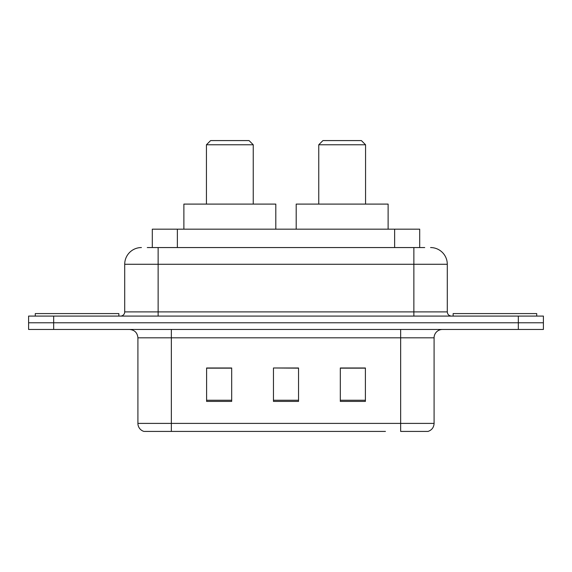 <?xml version="1.0" encoding="UTF-8"?>
<svg xmlns="http://www.w3.org/2000/svg" width="572" height="572" viewBox="0 0 572 572"><rect width="100%" height="100%" fill="white"/><g stroke="black" fill="none" stroke-linecap="round" stroke-linejoin="round"><path stroke-width="0.86" d="M147.276 247.554L158.137 247.554L147.276 247.554L152.302 247.554L152.302 229.172L419.698 229.172L419.698 247.554M141.42 247.554A16.717 16.717 0 0 0 124.71 264.271L124.71 311.904A4.176 4.176 0 0 1 120.528 316.087M430.58 247.554A16.717 16.717 0 0 1 447.29 264.271L158.137 264.271L158.137 247.554L424.724 247.554M447.29 264.271L447.29 311.904C447.54 314.443 448.934 315.837 451.472 316.087M53.668 316.087L28.6 316.087L28.6 322.772L53.668 322.772L28.6 322.772L28.6 329.458L53.668 329.458L53.668 322.772L518.332 322.772L53.668 322.772L53.668 316.087L518.332 316.087L518.332 322.772L543.4 322.772L518.332 322.772L518.332 329.458L53.668 329.458M518.332 329.458L543.4 329.458L543.4 316.087L518.332 316.087M186.551 431.417L144.344 431.417M434.091 423.394C433.855 427.398 431.853 430.072 428.071 431.417L400.657 431.417L400.657 423.394L434.091 423.394L434.091 337.816A8.358 8.358 0 0 1 442.449 329.458M143.929 431.417A8.358 8.358 0 0 1 137.909 423.394L137.909 337.816C137.416 332.74 134.627 329.951 129.551 329.458M365.394 401.408L365.394 367.982L340.319 367.982L340.319 401.408L365.394 401.408M231.681 401.408L231.681 367.982L206.606 367.982L206.606 401.408L231.681 401.408M298.534 401.408L298.534 367.982L273.466 367.982L273.466 401.408L298.534 401.408M385.449 431.417L171.343 431.417L171.343 423.394L400.657 423.394L400.657 337.816L137.909 337.816M273.466 367.982L298.534 368.153L273.466 367.982M231.681 368.153L206.606 368.153M365.394 368.153L340.319 368.153M118.854 316.087L118.854 313.578L35.285 313.578L35.285 316.087M206.442 144.766L253.239 144.766L249.063 140.583L210.618 140.583L206.442 144.766L206.442 204.097M253.239 144.766L253.239 204.097M275.804 229.172L275.804 204.097L183.877 204.097L183.877 229.172M318.761 144.766L365.558 144.766L361.382 140.583L322.937 140.583L318.761 144.766L318.761 204.097M365.558 144.766L365.558 204.097M388.123 229.172L388.123 204.097L296.196 204.097L296.196 229.172M536.715 316.087L536.715 313.578L453.146 313.578L453.146 316.087M177.37 247.554L177.37 229.172M394.63 247.554L394.63 229.172M158.137 316.087L158.137 264.271L124.71 264.271M124.71 311.904L447.29 311.904M413.863 247.554L413.863 316.087M400.657 329.458L400.657 337.816L434.091 337.816M137.909 423.394L171.343 423.394L171.343 329.458M298.534 400.25L273.466 400.25M231.681 400.25L206.606 400.25M365.394 400.25L340.319 400.25"/></g></svg>
